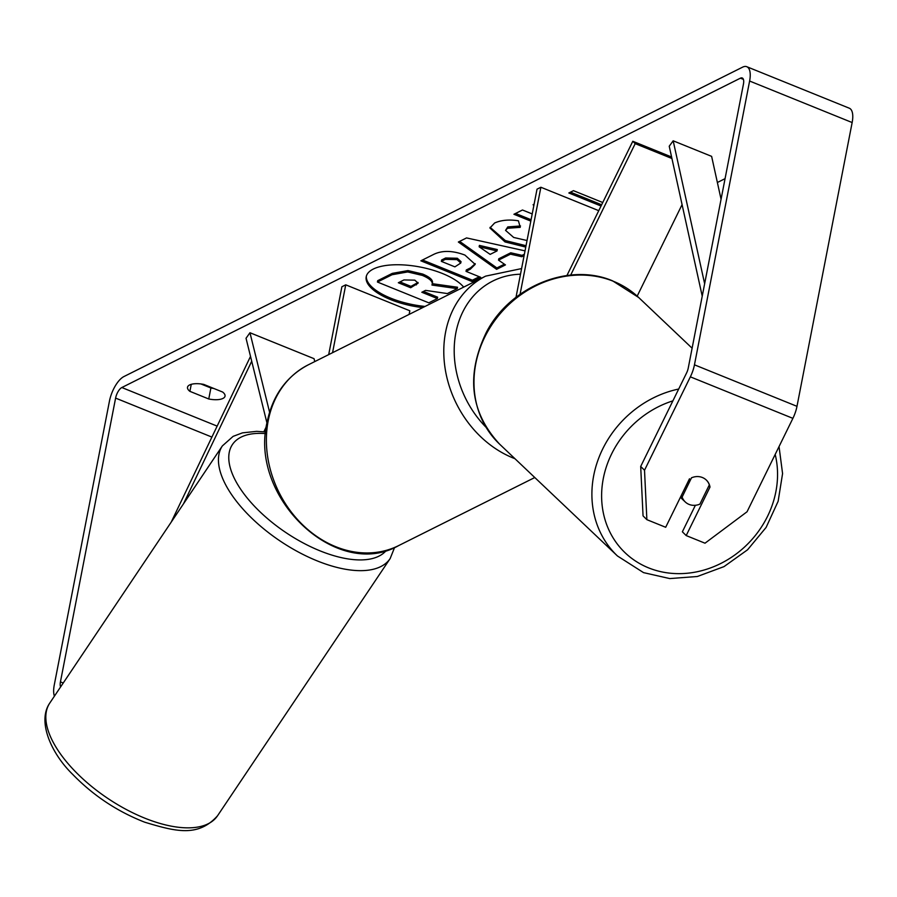 <?xml version="1.0" encoding="UTF-8"?>
<svg xmlns="http://www.w3.org/2000/svg" width="897" height="897" viewBox="0 0 897 897"><rect width="100%" height="100%" fill="white"/><g stroke="black" fill="none" stroke-linecap="round" stroke-linejoin="round"><path stroke-width="1.35" d="M682.079 204.628L637.184 296.122M520.069 294.294L540.88 187.249L537.023 189.177L515.999 297.333M598.748 210.672L540.88 187.249M671.931 158.511L635.199 143.643L570.683 275.087M671.595 156.986L632.8 141.278L635.199 143.643M632.8 141.278L566.926 275.525M706.287 480.018A15.193 13.455 -46.5 0 1 709.336 484.873L699.895 504.125A15.193 13.455 -46.5 0 1 689.12 504.428A15.193 13.455 -46.5 0 1 685.274 501.972A15.193 13.455 -46.5 0 1 682.135 497.039L691.531 477.742M681.036 495.996L682.135 497.039M691.576 477.787A15.193 13.455 -46.5 0 1 697.418 476.554A15.193 13.623 -45.3 0 1 706.466 480.187A15.193 13.623 -45.3 0 1 710.009 487.06L686.194 535.576L705.008 543.201L747.055 511.761L792.892 418.35L690.354 376.841L644.517 470.241L646.872 519.666L643.048 515.876L640.693 466.462L644.517 470.241M463.671 287.118A51.252 19.857 -169 0 0 421.007 267.194A51.252 19.857 -169 0 0 373.298 269.055A51.252 19.857 -169 0 0 366.211 276.781A51.252 19.857 -169 0 0 422.745 307.593M366.38 276.097A51.252 19.857 -169 0 0 425.055 306.438M189.603 384.959A15.193 5.887 11 0 1 203.776 384.409L222.647 392.045A15.193 5.887 11 0 1 225.035 396.16A15.193 5.887 11 0 1 208.754 398.986L189.895 391.35A15.193 5.887 11 0 1 187.507 387.246A15.193 5.887 11 0 1 189.603 384.959M532.213 213.935L522.48 209.999L513.925 214.271L530.822 221.111M534.107 204.18L533.098 204.684L533.816 205.648M524.117 255.567L521.807 256.733L510.471 254.165L498.519 260.141L505.448 264.907L496.613 269.324L458.356 242.022L466.552 237.918L525.037 250.868M60.559 687.012L60.357 686.205A9.116 3.779 112 0 1 60.435 681.888L115.601 398.1A9.116 3.779 112 0 1 121.835 387.526L740.417 78.174A9.116 3.779 112 0 1 742.245 77.983A9.116 3.779 112 0 1 743.445 84.116L688.279 367.905A9.116 3.779 112 0 1 686.53 373.062L640.693 466.462M717.376 182.495L725.068 178.649M601.035 206.018L568.844 192.978L573.463 190.669L602.75 202.52M464.926 255.084L475.175 264.38L470.263 269.246L466.025 271.365L480.68 277.296L472.125 281.568L420.861 260.814L434.081 254.199C442.591 250.252 452.873 250.543 464.926 255.084M525.765 247.09L505.022 241.921L489.919 228.006L494.617 222.994C501.188 220.09 509.115 219.35 518.41 220.785L520.249 227.345L507.5 228.287L505.549 230.372L513.689 237.458L527.044 240.531M54.369 696.229L54.078 695.04A21.27 8.824 112 0 1 54.269 684.972L109.434 401.183A21.27 8.824 112 0 1 123.977 376.527L742.559 67.174A21.27 8.824 112 0 1 746.797 66.714A21.27 8.824 112 0 1 749.612 81.033L694.457 364.821A21.27 8.824 112 0 1 690.354 376.841M213.766 388.457A15.193 5.887 11 0 1 210.896 387.986L200.906 383.95M646.872 519.666L665.686 527.279L689.501 478.763M695.377 505.28L682.37 531.798L686.194 535.576M746.797 66.714L849.336 108.223A21.27 8.824 112 0 1 852.15 122.541L796.985 406.33A21.27 8.824 112 0 1 792.892 418.35M208.754 398.986L210.896 387.986M189.895 391.35L191.263 384.331M708.832 485.905L710.009 487.06M422.409 275.424L422.554 275.491C430.179 278.754 433.318 281.95 431.973 285.055L457.257 288.621L447.368 293.566L425.57 290.381L421.825 292.254L437.377 298.555L428.811 302.838L377.435 282.039L392.056 274.729L407.698 271.948L422.409 275.424L422.812 274.112C430.448 277.375 433.587 280.57 432.231 283.676M377.435 282.039L377.704 280.671L392.325 273.361L407.967 270.58L407.698 271.948M407.967 270.58L422.678 274.056M423.462 291.435L437.646 297.187L437.377 298.555M432.287 283.687L457.526 287.242L457.257 288.621M432.41 283.048L431.973 285.055M601.64 204.774L570.481 192.16M490.154 254.378L497.028 250.936L479.133 246.787L490.154 254.378M479.133 246.787L479.402 245.408L497.297 249.568L497.028 250.936M524.386 254.199L522.076 255.353L510.741 252.786L498.788 258.762L498.519 260.141M504.394 264.189L496.882 267.945L496.613 269.324M496.882 267.945L459.645 241.371M522.076 255.353L521.807 256.733M510.741 252.786L510.471 254.165M457.033 259.625L445.361 259.368L441.346 261.375L454.902 266.858L460.778 263.023L457.033 259.625L457.302 258.246L445.63 257.988L441.616 259.995L441.346 261.375M460.778 263.023L461.047 261.655L457.302 258.246M475.242 263.684L470.533 267.878L466.294 269.986L466.025 271.365M479.301 276.736L472.394 280.2L472.125 281.568M472.394 280.2L422.498 259.995M515.573 213.452L531.08 219.731M526.034 245.722L505.28 240.553L490.11 227.322M520.518 225.977L507.769 226.919L505.549 230.372M414.818 280.156L403.942 279.942L398.335 282.746L410.669 287.746L418.114 283.183L414.818 280.156M399.972 281.927L410.927 286.367L418.036 282.477M410.927 286.367L410.669 287.746M266.958 423.003L246.036 338.259L249.96 332.731L314.051 358.677L314.769 361.592M328.694 354.629L341.88 286.76L345.737 284.831L332.552 352.7M409.122 314.41L409.828 310.777L345.737 284.831M249.96 332.731L269.582 412.205M171.226 522.099L250.51 356.389M183.504 503.811L251.709 361.256M263.886 431.737L266.375 426.535M704.638 283.744L673.176 140.807L711.624 156.37L721.065 199.257M702.228 296.156L669.229 146.222L673.176 140.807M678.681 389.04A101.047 89.453 133.5 0 0 598.198 459.488A101.047 89.453 133.5 0 0 617.461 555.983L643.53 572.622L669.756 578.576L697.339 576.491L724.002 566.612L747.571 549.783L766.128 527.391L778.136 501.288L782.576 473.582L779.044 446.571M775.187 454.42A93.456 82.726 -46.5 0 1 743.613 547.876A93.456 82.726 -46.5 0 1 648.912 568.003A93.456 82.726 -46.5 0 1 602.537 483.046A93.456 82.726 -46.5 0 1 672.873 400.869M638.664 297.49L612.595 280.851C569.012 262.238 510.18 286.457 486.499 332.025C465.79 374.834 470.14 412.183 499.539 444.082A101.047 89.453 -46.5 0 1 493.395 322.472A101.047 89.453 -46.5 0 1 613.077 281.165A101.047 89.453 -46.5 0 1 638.664 297.49L692.114 348.204M217.152 426.12L121.835 387.526M743.411 79.385L740.417 78.174M211.905 437.086L115.601 398.1M63.239 683.021L60.435 681.888M60.94 686.44L60.357 686.205M852.15 122.541L749.612 81.033M796.985 406.33L694.457 364.821M422.812 274.112L422.554 275.491M392.325 273.361L392.056 274.729M445.63 257.988L445.361 259.368M457.448 258.314L457.178 259.682M470.533 267.878L470.263 269.246M505.426 240.609L505.168 241.988M505.28 240.553L505.022 241.921M507.769 226.919L507.5 228.287M416.589 283.542L416.32 284.91M268.214 420.715A101.047 83.197 63.4 0 0 303.197 525.362A101.047 83.197 63.4 0 0 398.649 545.6C336.196 581.166 248.626 496.96 267.171 421.859C272.699 395.42 286.401 376.415 308.254 364.844A101.047 83.197 63.4 0 0 268.214 420.715M514.923 458.681A101.047 83.197 -116.6 0 1 445.618 332.002A101.047 83.197 -116.6 0 1 485.647 276.13L308.254 364.844M520.495 274.213A93.456 76.94 63.4 0 0 455.889 332.664A93.456 76.94 63.4 0 0 485.95 427.185M148.521 819.611A101.047 46.801 33.9 0 0 217.567 815.732C198.046 837.686 175.15 831.362 144.731 822.201C117.339 811.527 93.322 795.583 72.679 774.369C51.589 753.861 36.9 721.693 49.75 703.102A101.047 46.801 33.9 0 0 148.521 819.611M394.59 547.473L390.173 558.539A101.047 46.801 -146.1 0 1 321.126 562.419A101.047 46.801 -146.1 0 1 222.366 445.91L49.75 703.102M265.613 433.599A93.456 43.28 33.9 0 0 234.386 478.46A93.456 43.28 33.9 0 0 323.761 552.305A93.456 43.28 33.9 0 0 386.372 550.377M499.539 444.082L617.461 555.983M680.386 497.33L685.274 501.972M534.78 477.529L398.649 545.6M521.583 268.584L485.647 276.13M390.173 558.539L217.567 815.732M265.747 431.939L256.587 431.356L242.493 432.859L233.13 436.357L222.366 445.91"/></g></svg>
